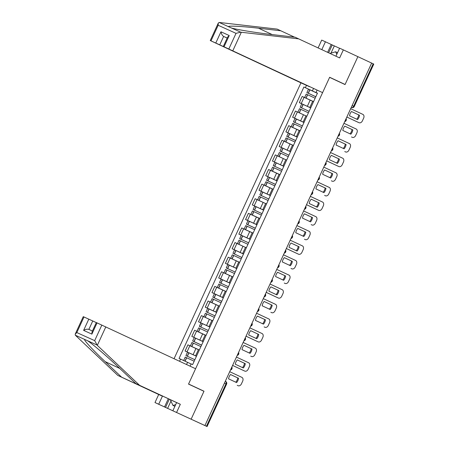 <?xml version="1.0" encoding="UTF-8"?>
<svg xmlns="http://www.w3.org/2000/svg" width="449" height="449" viewBox="0 0 449 449"><rect width="100%" height="100%" fill="white"/><g stroke="black" fill="none" stroke-linecap="round" stroke-linejoin="round"><path stroke-width="0.67" d="M75.219 334.135L83.261 316.652L83.991 316.977L76.818 332.569L75.219 334.135L75.309 335.201L117.857 375.454L158.693 394.497L154.989 402.557L207.068 426.55L206.456 426.258L225.97 383.833A2.06 1.386 -65 0 0 225.583 381.392A2.06 1.386 -65 0 0 225.572 381.386L225.583 381.392A2.06 2.06 0 0 1 226.582 384.125L224.455 383.126M219.752 44.861L215.784 43.037L220.953 31.795C221.447 34.068 222.339 35.611 223.63 36.431L219.752 44.861L309.524 86.73L300.942 82.852L174.066 358.706M170.957 401.103L167.612 408.377L204.94 425.545L371.654 63.085L373.781 64.089L354.267 106.514L353.655 106.228L373.17 63.797M97.051 322.882L91.882 334.118L92.017 331.906L96.322 322.556L195.59 368.741L188.529 384.103L203.964 391.304L191.167 419.119L204.003 391.208L188.569 384.007L329.611 77.368L345.045 84.569L357.881 56.658L371.654 63.085M204.94 425.545L206.456 426.258M312.667 101.272L302.177 96.445L299.331 102.63L310.702 107.867M313.582 101.609L306.066 98.174L307.638 94.756L315.142 98.213M306.184 105.824L299.331 102.63M310.725 107.816L309.849 107.395L310.742 107.788M305.943 115.881L295.453 111.06L292.613 117.24L303.984 122.476M306.863 116.218L305.971 115.825L303.131 122.005L304.018 122.397M299.466 120.439L292.613 117.24M304.007 122.431L303.131 122.005M299.225 130.491L288.735 125.669L285.89 131.849L297.266 137.085M300.145 130.827L292.63 127.398L294.202 123.98L301.706 127.432M292.748 135.048L285.89 131.849M297.283 137.04L296.407 136.619L297.3 137.007M292.507 145.106L282.011 140.279L279.171 146.464L290.542 151.695M293.421 145.437L289.633 143.764M286.024 149.657L279.171 146.464M290.565 151.65L289.689 151.229L290.582 151.622M285.783 159.715L275.293 154.888L272.448 161.073L283.824 166.31M286.703 160.052L285.811 159.659L282.965 165.838L283.858 166.231M279.306 164.272L272.448 161.073M283.847 166.259L282.965 165.838M279.065 174.324L268.575 169.503L265.729 175.682L277.106 180.919M279.98 174.661L272.464 171.226L274.042 167.808L281.545 171.265M272.588 178.882L265.729 175.682M277.123 180.874L276.247 180.453L277.14 180.84M272.347 188.939L261.851 184.112L259.011 190.292L270.382 195.528M273.261 189.27L269.473 187.598M265.864 193.491L259.011 190.292M270.405 195.483L269.529 195.062L270.421 195.455M265.623 203.549L255.133 198.722L252.287 204.907L263.664 210.143M266.543 203.88L265.651 203.492L262.805 209.672L263.698 210.065M259.146 208.1L252.287 204.907M263.686 210.093L262.805 209.672M258.905 218.158L248.415 213.337L245.569 219.516L256.94 224.753M259.819 218.495L252.304 215.06L253.881 211.642L261.38 215.099M252.422 222.715L245.569 219.516M256.963 224.708L256.087 224.281L256.98 224.674M252.181 232.767L241.691 227.946L238.851 234.125L250.222 239.362M253.101 233.104L249.313 231.431M245.704 237.325L238.851 234.125M250.245 239.317L249.369 238.896L250.256 239.283M245.463 247.382L234.973 242.555L232.127 248.735L243.504 253.971M246.383 247.713L245.491 247.32L242.645 253.505L243.538 253.898M238.986 251.934L232.127 248.735M243.526 253.926L242.645 253.505M238.745 261.992L228.249 257.165L225.409 263.35L236.78 268.586M239.659 262.328L235.871 260.656M232.262 266.543L225.409 263.35M236.803 268.536L235.927 268.115L236.819 268.508M232.021 276.601L221.531 271.78L218.691 277.959L230.062 283.196M232.941 276.938L229.153 275.265M225.544 281.158L218.691 277.959M230.084 283.151L229.203 282.724L230.096 283.117M225.303 291.21L214.813 286.389L211.967 292.568L223.344 297.805M226.217 291.547L225.331 291.154L222.485 297.339L223.377 297.726M218.826 295.768L211.967 292.568M223.361 297.76L222.485 297.339M218.584 305.825L208.089 300.998L205.249 307.183L216.62 312.414M219.499 306.156L215.711 304.484M212.102 310.377L205.249 307.183M216.643 312.369L215.767 311.948L216.659 312.341M211.861 320.434L201.371 315.608L198.525 321.793L209.902 327.029M212.781 320.771L211.889 320.378L209.043 326.558L209.936 326.951M205.384 324.992L198.525 321.793M209.924 326.979L209.043 326.558M205.142 335.044L194.653 330.223L191.807 336.402L203.178 341.638M206.057 335.381L198.542 331.946L200.119 328.528L207.618 331.985M198.66 339.601L191.807 336.402M203.201 341.594L202.325 341.167L203.217 341.56M198.419 349.659L187.929 344.832L185.089 351.011L196.46 356.248M199.339 349.99L191.824 346.561L193.396 343.143L200.899 346.594M191.942 354.21L185.089 351.011M196.482 356.203L195.607 355.782L196.494 356.175M313.503 88.52L312.403 90.911L317.426 93.252M317.449 93.207L315.989 92.483L317.067 90.137M190.101 366.182L191.151 363.903L192.632 364.577L317.471 93.151L315.989 92.483M179.555 361.265L180.549 359.11L187.559 362.337L186.554 364.526M312.403 90.911L303.906 87.016L179.067 358.442L180.549 359.11M305.387 87.69L306.465 85.344M196.033 387.605L204.003 391.208M191.111 363.993L187.559 362.337M312.908 91.214L303.906 87.016M315.832 96.715L306.886 92.612L315.804 96.776M306.886 92.612L308.457 89.188L317.404 93.297M307.105 98.69L304.624 97.528L306.196 94.11L307.638 94.756M304.624 97.528L306.066 98.174M315.81 96.765L308.104 93.168L315.827 96.726M346.841 117.032L359.02 122.712A3.092 2.29 114.3 0 0 359.043 122.717A3.092 2.29 114.3 0 0 362.394 120.871L363.639 118.154A3.092 2.29 -65.7 0 0 362.854 114.377L350.675 108.697M357.567 119.586A6.393 4.737 114.3 0 0 359.548 115.275L351.505 111.526A6.393 4.737 -65.7 0 0 349.524 115.836L357.567 119.586M312.684 101.227L309.799 99.936M346.836 117.037L358.201 122.341A3.092 2.29 114.3 0 0 358.218 122.347A3.092 2.29 114.3 0 0 358.24 122.358M356.753 119.21A6.393 4.737 114.3 0 0 358.729 114.905L351.5 111.537M358.729 114.905L359.548 115.275M294.505 37.138L277.162 29.101L219.157 22.45L218.293 23.062L218.158 25.273L210.985 40.865L210.255 40.545L300.942 82.852M280.883 30.785L258.551 28.214C242.488 26.306 227.564 25.548 228.547 26.699L231.297 27.939C236.455 29.567 257.075 32.9 272.745 34.635L295.083 37.205L339.64 57.932L343.345 49.878L339.624 48.195L335.936 56.204M327.63 52.331L331.239 44.49L325.424 41.774L321.821 49.62M325.424 41.774L321.703 40.09L318.116 47.891M322.59 92.634L223.316 46.449L322.59 92.634L329.65 77.273L345.09 84.474L337.115 80.871M339.579 48.29L332.249 44.945L328.634 52.802M343.345 49.878L357.881 56.658L345.09 84.474M331.239 44.49L332.249 44.945M228.844 48.941L236.017 33.344L240.692 32.188L298.804 38.889M215.784 43.037L210.985 40.865M227.183 38.036L223.63 36.431L227.166 38.081M334.325 45.91L331.014 53.117M223.316 46.449L227.615 37.099L229.22 35.533L224.051 46.775M105.818 326.872L97.315 345.36L94.677 340.645L101.85 325.048M172.91 410.655L176.614 402.601L135.778 383.553L119.389 368.062C107.94 357.146 92.051 343.53 87.448 340.69L84.698 339.45C83.155 339.506 93.353 350.551 105.189 361.641L121.578 377.138L162.415 396.181L158.71 404.235L164.525 406.951L168.308 398.729M135.778 383.553L180.335 404.285L176.631 412.339M97.315 345.36L139.499 385.236M176.614 402.601L180.335 404.285M83.991 316.977L92.758 320.968L88.863 329.386C87.426 328.937 85.669 329.263 83.621 330.38L88.79 319.144M96.294 322.618L92.758 320.968M167.612 408.377L164.525 406.951M154.989 402.557L158.71 404.235M158.693 394.497L162.415 396.181M117.857 375.454L121.578 377.138M169.312 399.195L165.535 407.406M329.97 53.42L335.622 51.781L336.801 54.329M337.558 52.685L335.622 51.781M175.677 404.644L172.96 405.43L170.283 399.649M174.897 406.334L172.96 405.43M309.114 111.324L300.168 107.221L309.108 111.335M300.168 107.221L301.739 103.803L310.686 107.906M300.387 113.3L297.906 112.138L299.477 108.72L308.424 112.822M297.906 112.138L303.075 114.546M352.319 137.332L351.5 136.962A3.092 2.29 114.3 0 0 351.516 136.967A3.092 2.29 114.3 0 1 351.483 136.951L352.302 137.321A3.092 2.29 114.3 0 0 352.319 137.332A3.092 2.29 114.3 0 0 355.67 135.48L356.921 132.764A3.092 2.29 -65.7 0 0 356.136 128.986L343.956 123.307M350.843 134.195A6.393 4.737 114.3 0 0 352.83 129.89L344.787 126.141A6.393 4.737 -65.7 0 0 342.806 130.446L350.843 134.195M350.035 133.819A6.393 4.737 114.3 0 0 352.005 129.52L344.781 126.147M352.005 129.52L352.83 129.89M302.39 125.933L293.444 121.831L302.39 125.945M293.444 121.831L295.021 118.413L303.967 122.515M293.663 127.914L291.188 126.747L292.759 123.329L294.202 123.98M291.188 126.747L292.63 127.398M344.798 151.577A3.092 2.29 114.3 0 1 344.781 151.571A3.092 2.29 114.3 0 1 344.759 151.56L345.584 151.93A3.092 2.29 114.3 0 0 345.601 151.942A3.092 2.29 114.3 0 0 348.952 150.089L350.198 147.373A3.092 2.29 -65.7 0 0 349.417 143.596L337.238 137.916M344.125 148.81A6.393 4.737 114.3 0 0 346.106 144.499L338.069 140.75A6.393 4.737 -65.7 0 0 336.088 145.061L344.125 148.81M299.247 130.451L296.357 129.155M343.311 148.428A6.393 4.737 114.3 0 0 345.287 144.129L338.058 140.756M345.287 144.129L346.106 144.499M295.672 140.548L286.726 136.44L295.644 140.61M286.726 136.44L288.297 133.022L297.244 137.13M286.945 142.524L284.464 141.356L286.035 137.938L294.982 142.047M284.464 141.356L292.529 145.055L289.689 151.229M295.65 140.599L287.944 137.001L295.666 140.554M326.681 160.865L338.86 166.545A3.092 2.29 114.3 0 0 338.877 166.551A3.092 2.29 114.3 0 0 342.228 164.704L343.479 161.988A3.092 2.29 -65.7 0 0 342.694 158.211L330.515 152.525M337.407 163.419A6.393 4.737 114.3 0 0 339.388 159.109L331.345 155.36A6.393 4.737 -65.7 0 0 329.364 159.67L337.407 163.419M326.676 160.871L338.041 166.175A3.092 2.29 114.3 0 0 338.058 166.181A3.092 2.29 114.3 0 0 338.08 166.192L338.877 166.551M336.593 163.038A6.393 4.737 114.3 0 0 338.568 158.738L331.34 155.371M338.568 158.738L339.388 159.109M288.954 155.158L280.008 151.055L288.948 155.169M280.008 151.055L281.579 147.637L290.525 151.74M280.227 157.133L277.746 155.971L279.317 152.553L288.264 156.656M277.746 155.971L282.915 158.379M331.356 180.801A3.092 2.29 114.3 0 1 331.34 180.79A3.092 2.29 114.3 0 0 331.34 180.79L332.142 181.155A3.092 2.29 114.3 0 0 332.159 181.16A3.092 2.29 114.3 0 0 335.51 179.314L336.761 176.597A3.092 2.29 -65.7 0 0 335.975 172.82L323.796 167.14M330.683 178.029A6.393 4.737 114.3 0 0 332.664 173.724L324.627 169.969A6.393 4.737 -65.7 0 0 322.646 174.279L330.683 178.029M329.869 177.652A6.393 4.737 114.3 0 0 331.845 173.348L324.621 169.98M331.845 173.348L332.664 173.724M282.23 169.767L273.284 165.664L282.23 169.778M273.284 165.664L274.861 162.246L283.807 166.349M273.503 171.743L271.022 170.581L272.599 167.163L274.042 167.808M271.022 170.581L272.464 171.226M325.441 195.775L324.621 195.405A3.092 2.29 114.3 0 0 324.638 195.41A3.092 2.29 114.3 0 1 324.599 195.394L325.418 195.764A3.092 2.29 114.3 0 0 325.441 195.775A3.092 2.29 114.3 0 0 328.791 193.923L330.037 191.207A3.092 2.29 -65.7 0 0 329.257 187.429L317.073 181.75M323.965 192.638A6.393 4.737 114.3 0 0 325.946 188.333L317.909 184.584A6.393 4.737 -65.7 0 0 315.928 188.889L323.965 192.638M279.082 174.285L276.197 172.988M323.151 192.262A6.393 4.737 114.3 0 0 325.127 187.963L317.898 184.59M325.127 187.963L325.946 188.333M275.512 184.376L266.566 180.274L275.484 184.444M266.566 180.274L268.137 176.855L277.084 180.958M266.785 186.357L264.304 185.19L265.875 181.772L274.822 185.875M264.304 185.19L272.369 188.883L269.529 195.062M275.49 184.432L267.784 180.835L275.506 184.387M306.521 204.693L318.7 210.379A3.092 2.29 114.3 0 0 318.717 210.385A3.092 2.29 114.3 0 0 322.068 208.532L323.319 205.822A3.092 2.29 -65.7 0 0 322.534 202.039L310.354 196.359M317.247 207.253A6.393 4.737 114.3 0 0 319.228 202.942L311.185 199.193A6.393 4.737 -65.7 0 0 309.204 203.504L317.247 207.253M306.515 204.705L317.881 210.003A3.092 2.29 114.3 0 0 317.898 210.014A3.092 2.29 114.3 0 0 317.914 210.02M316.433 206.871A6.393 4.737 114.3 0 0 318.408 202.572L311.179 199.199M318.408 202.572L319.228 202.942M268.794 198.991L259.848 194.883L268.788 198.997M259.848 194.883L261.419 191.465L270.365 195.573M260.066 200.967L257.586 199.805L259.157 196.381L268.104 200.49M257.586 199.805L262.755 202.207M311.196 224.635A3.092 2.29 114.3 0 1 311.179 224.623A3.092 2.29 114.3 0 1 311.163 224.618L311.982 224.988A3.092 2.29 114.3 0 0 311.999 224.994A3.092 2.29 114.3 0 0 315.35 223.147L316.601 220.431A3.092 2.29 -65.7 0 0 315.815 216.654L303.636 210.968M310.523 221.862A6.393 4.737 114.3 0 0 312.504 217.552L304.467 213.803A6.393 4.737 -65.7 0 0 302.486 218.113L310.523 221.862M309.709 221.48A6.393 4.737 114.3 0 0 311.685 217.181L304.461 213.814M311.685 217.181L312.504 217.552M262.048 213.651L253.124 209.498L262.042 213.662M253.124 209.498L254.695 206.08L263.642 210.183M253.343 215.576L250.862 214.414L252.433 210.996L253.881 211.642M250.862 214.414L252.304 215.06M304.478 239.244A3.092 2.29 114.3 0 1 304.456 239.233A3.092 2.29 114.3 0 0 304.456 239.233L305.258 239.598A3.092 2.29 114.3 0 0 305.281 239.609A3.092 2.29 114.3 0 0 308.631 237.757L309.877 235.04A3.092 2.29 -65.7 0 0 309.092 231.263L296.912 225.583M303.805 236.471A6.393 4.737 114.3 0 0 305.786 232.167L297.743 228.418A6.393 4.737 -65.7 0 0 295.762 232.722L303.805 236.471M258.921 218.119L256.037 216.822M302.991 236.095A6.393 4.737 114.3 0 0 304.966 231.796L297.738 228.423M304.966 231.796L305.786 232.167M255.352 228.21L246.406 224.107L255.324 228.272M246.406 224.107L247.977 220.689L256.923 224.792M246.624 230.185L244.144 229.024L245.715 225.606L254.662 229.708M244.144 229.024L252.209 232.717L249.369 238.896M255.329 228.266L247.624 224.668L255.346 228.221M286.361 248.527L298.54 254.207A3.092 2.29 114.3 0 0 298.557 254.218A3.092 2.29 114.3 0 0 301.908 252.366L303.159 249.65A3.092 2.29 -65.7 0 0 302.373 245.872L290.194 240.193M297.081 251.086A6.393 4.737 114.3 0 0 299.068 246.776L291.025 243.027A6.393 4.737 -65.7 0 0 289.044 247.332L297.081 251.086M286.355 248.538L297.721 253.837A3.092 2.29 114.3 0 0 297.738 253.848A3.092 2.29 114.3 0 0 297.754 253.853L298.557 254.218M296.273 250.705A6.393 4.737 114.3 0 0 298.243 246.406L291.019 243.032M298.243 246.406L299.068 246.776M248.634 242.825L239.687 238.716L248.628 242.83M239.687 238.716L241.259 235.298L250.205 239.401M239.901 244.8L237.426 243.633L238.997 240.215L247.943 244.323M237.426 243.633L242.595 246.041M291.036 268.463A3.092 2.29 114.3 0 1 291.019 268.457A3.092 2.29 114.3 0 0 291.019 268.457L291.822 268.822A3.092 2.29 114.3 0 0 291.839 268.828A3.092 2.29 114.3 0 0 295.189 266.981L296.435 264.265A3.092 2.29 -65.7 0 0 295.655 260.482L283.476 254.802M290.363 265.696A6.393 4.737 114.3 0 0 292.344 261.385L284.307 257.636A6.393 4.737 -65.7 0 0 282.326 261.947L290.363 265.696M289.549 265.314A6.393 4.737 114.3 0 0 291.524 261.015L284.296 257.647M291.524 261.015L292.344 261.385M241.888 257.485L232.964 253.326L241.882 257.496M232.964 253.326L234.535 249.908L243.481 254.016M233.183 259.41L230.702 258.248L232.273 254.824L241.22 258.933M230.702 258.248L238.767 261.941L235.927 268.115M284.318 283.078A3.092 2.29 114.3 0 1 284.296 283.066A3.092 2.29 114.3 0 1 284.279 283.061L285.098 283.431A3.092 2.29 114.3 0 0 285.121 283.437A3.092 2.29 114.3 0 0 288.471 281.59L289.717 278.874A3.092 2.29 -65.7 0 0 288.931 275.097L276.752 269.417M283.645 280.305A6.393 4.737 114.3 0 0 285.626 275.995L277.583 272.246A6.393 4.737 -65.7 0 0 275.602 276.556L283.645 280.305M282.831 279.929A6.393 4.737 114.3 0 0 284.806 275.624L277.577 272.257M284.806 275.624L285.626 275.995M235.192 272.043L226.245 267.941L235.186 272.055M226.245 267.941L227.817 264.523L236.763 268.625M226.464 274.019L223.984 272.857L225.555 269.439L234.501 273.542M223.984 272.857L232.049 276.55L229.203 282.724M266.201 292.361L278.38 298.041A3.092 2.29 114.3 0 0 278.397 298.052A3.092 2.29 114.3 0 0 281.748 296.2L282.999 293.483A3.092 2.29 -65.7 0 0 282.213 289.706L270.034 284.026M276.921 294.914A6.393 4.737 114.3 0 0 278.902 290.61L270.865 286.86A6.393 4.737 -65.7 0 0 268.884 291.165L276.921 294.914M266.195 292.372L277.561 297.67A3.092 2.29 114.3 0 0 277.577 297.681A3.092 2.29 114.3 0 0 277.594 297.687M276.113 294.538A6.393 4.737 114.3 0 0 278.083 290.239L270.859 286.866M278.083 290.239L278.902 290.61M228.446 286.709L219.522 282.55L228.44 286.715M219.522 282.55L221.099 279.132L230.045 283.235M219.741 288.634L217.26 287.467L218.837 284.049L227.783 288.151M217.26 287.467L225.325 291.16M270.876 312.296A3.092 2.29 114.3 0 1 270.859 312.291A3.092 2.29 114.3 0 1 270.837 312.279L271.662 312.65A3.092 2.29 114.3 0 0 271.679 312.661A3.092 2.29 114.3 0 0 275.029 310.809L276.275 308.093A3.092 2.29 -65.7 0 0 275.495 304.315L263.31 298.636M270.203 309.529A6.393 4.737 114.3 0 0 272.184 305.219L264.147 301.47A6.393 4.737 -65.7 0 0 262.165 305.78L270.203 309.529M225.319 291.171L222.435 289.874M269.389 309.148A6.393 4.737 114.3 0 0 271.364 304.849L264.135 301.475M271.364 304.849L272.184 305.219M221.727 301.318L212.804 297.159L221.722 301.33M212.804 297.159L214.375 293.741L223.321 297.85M213.022 303.243L210.542 302.076L212.113 298.658L221.06 302.766M210.542 302.076L218.607 305.775L215.767 311.948M264.152 326.911A3.092 2.29 114.3 0 1 264.135 326.9A3.092 2.29 114.3 0 0 264.135 326.9L264.938 327.265A3.092 2.29 114.3 0 0 264.955 327.27A3.092 2.29 114.3 0 0 268.306 325.424L269.557 322.708A3.092 2.29 -65.7 0 0 268.771 318.925L256.592 313.245M263.484 324.139A6.393 4.737 114.3 0 0 265.466 319.828L257.423 316.079A6.393 4.737 -65.7 0 0 255.442 320.39L263.484 324.139M262.671 323.757A6.393 4.737 114.3 0 0 264.646 319.458L257.417 316.09M264.646 319.458L265.466 319.828M215.032 315.877L206.085 311.774L215.026 315.888M206.085 311.774L207.657 308.351L216.603 312.459M206.304 317.853L203.824 316.691L205.395 313.273L214.341 317.376M203.824 316.691L208.993 319.099M246.041 336.194L258.22 341.874A3.092 2.29 114.3 0 0 258.237 341.88A3.092 2.29 114.3 0 0 261.587 340.033L262.839 337.317A3.092 2.29 -65.7 0 0 262.053 333.54L249.874 327.86M256.761 338.748A6.393 4.737 114.3 0 0 258.742 334.443L250.705 330.689A6.393 4.737 -65.7 0 0 248.724 334.999L256.761 338.748M246.035 336.206L257.4 341.504A3.092 2.29 114.3 0 0 257.417 341.509A3.092 2.29 114.3 0 0 257.434 341.521M255.947 338.372A6.393 4.737 114.3 0 0 257.922 334.067L250.699 330.7M257.922 334.067L258.742 334.443M208.308 330.486L199.362 326.384L208.308 330.498M199.362 326.384L200.933 322.966L209.879 327.068M199.581 332.462L197.1 331.3L198.671 327.882L200.119 328.528M197.1 331.3L198.542 331.946M250.716 356.13A3.092 2.29 114.3 0 1 250.694 356.124A3.092 2.29 114.3 0 0 250.694 356.124L251.496 356.484A3.092 2.29 114.3 0 0 251.519 356.495A3.092 2.29 114.3 0 0 254.869 354.643L256.115 351.926A3.092 2.29 -65.7 0 0 255.335 348.149L243.15 342.469M250.042 353.357A6.393 4.737 114.3 0 0 252.024 349.053L243.987 345.303A6.393 4.737 -65.7 0 0 242 349.608L250.042 353.357M205.159 335.005L202.274 333.708M249.229 352.981A6.393 4.737 114.3 0 0 251.204 348.682L243.975 345.309M251.204 348.682L252.024 349.053M201.59 345.096L192.643 340.993L201.562 345.163M192.643 340.993L194.215 337.575L203.161 341.678M192.862 347.077L190.382 345.91L191.953 342.492L193.396 343.143M190.382 345.91L191.824 346.561M201.567 345.152L193.861 341.554L201.584 345.107M232.599 365.413L244.778 371.093A3.092 2.29 114.3 0 0 244.795 371.104A3.092 2.29 114.3 0 0 248.145 369.252L249.397 366.536A3.092 2.29 -65.7 0 0 248.611 362.758L236.432 357.078M243.324 367.972A6.393 4.737 114.3 0 0 245.306 363.662L237.263 359.913A6.393 4.737 -65.7 0 0 235.282 364.223L243.324 367.972M198.441 349.614L195.551 348.317M232.593 365.424L243.959 370.722A3.092 2.29 114.3 0 0 243.975 370.734A3.092 2.29 114.3 0 0 243.992 370.739M242.511 367.591A6.393 4.737 114.3 0 0 244.481 363.292L237.257 359.918M244.481 363.292L245.306 363.662M194.872 359.711L185.925 355.602L194.866 359.716M185.925 355.602L187.497 352.184L196.443 356.293M185.796 361.524L183.663 360.519L185.235 357.101L194.181 361.209M183.663 360.519L187.519 362.315M238.077 385.713L237.257 385.343A3.092 2.29 114.3 0 0 237.274 385.354A3.092 2.29 114.3 0 1 237.24 385.337L238.06 385.708A3.092 2.29 114.3 0 0 238.077 385.713A3.092 2.29 114.3 0 0 241.427 383.867L242.679 381.15A3.092 2.29 -65.7 0 0 241.893 377.373L229.714 371.688M236.601 382.582A6.393 4.737 114.3 0 0 238.582 378.271L230.545 374.522A6.393 4.737 -65.7 0 0 228.563 378.833L236.601 382.582M235.787 382.2A6.393 4.737 114.3 0 0 237.762 377.901L230.533 374.533M237.762 377.901L238.582 378.271M230.786 369.353A2.06 1.386 -65 0 0 231.308 368.573A2.06 1.386 -65 0 0 231.561 367.675M237.504 354.744A2.06 1.386 -65 0 0 238.026 353.964A2.06 1.386 -65 0 0 238.279 353.06M244.228 340.134A2.06 1.386 -65 0 0 244.75 339.354A2.06 1.386 -65 0 0 245.002 338.451M250.946 325.525A2.06 1.386 -65 0 0 251.468 324.745A2.06 1.386 -65 0 0 251.721 323.841M257.664 310.91A2.06 1.386 -65 0 0 258.186 310.13A2.06 1.386 -65 0 0 258.439 309.226M264.388 296.301A2.06 1.386 -65 0 0 264.91 295.521A2.06 1.386 -65 0 0 265.163 294.617M271.106 281.691A2.06 1.386 -65 0 0 271.628 280.911A2.06 1.386 -65 0 0 271.881 280.008M277.83 267.082A2.06 1.386 -65 0 0 278.346 266.296A2.06 1.386 -65 0 0 278.599 265.398M284.548 252.467A2.06 1.386 -65 0 0 285.07 251.687A2.06 1.386 -65 0 0 285.323 250.783M291.266 237.858A2.06 1.386 -65 0 0 291.788 237.078A2.06 1.386 -65 0 0 292.041 236.174M297.99 223.248A2.06 1.386 -65 0 0 298.512 222.468A2.06 1.386 -65 0 0 298.765 221.565M304.708 208.633A2.06 1.386 -65 0 0 305.23 207.853A2.06 1.386 -65 0 0 305.483 206.955M311.426 194.024A2.06 1.386 -65 0 0 311.948 193.244A2.06 1.386 -65 0 0 312.201 192.34M318.15 179.415A2.06 1.386 -65 0 0 318.672 178.635A2.06 1.386 -65 0 0 318.925 177.731M324.868 164.805A2.06 1.386 -65 0 0 325.39 164.025A2.06 1.386 -65 0 0 325.643 163.122M331.592 150.191A2.06 1.386 -65 0 0 332.108 149.41A2.06 1.386 -65 0 0 332.361 148.512M338.31 135.581A2.06 1.386 -65 0 0 338.832 134.801A2.06 1.386 -65 0 0 339.085 133.897M345.028 120.972A2.06 1.386 -65 0 0 345.55 120.192A2.06 1.386 -65 0 0 345.803 119.288M351.27 107.406L351.533 107.53A2.06 1.386 -65 0 0 353.655 106.228L352.139 105.515M193.098 354.682L195.944 348.497M199.816 340.073L202.662 333.888M206.54 325.458L209.38 319.278M213.258 310.848L216.104 304.669M219.976 296.239L222.822 290.054M226.7 281.624L229.54 275.445M233.418 267.015L236.264 260.835M240.142 252.405L242.982 246.226M246.86 237.796L249.706 231.611M253.578 223.181L256.424 217.002M260.302 208.572L263.142 202.392M267.02 193.962L269.866 187.777M273.738 179.353L276.584 173.168M280.462 164.738L283.302 158.559M287.18 150.129L290.026 143.949M293.904 135.519L296.744 129.334M300.622 120.91L303.468 114.725M307.341 106.295L310.186 100.116M193.732 337.272L196.578 331.093M200.45 322.663L203.296 316.478M207.174 308.053L210.014 301.868M213.892 293.438L216.738 287.259M220.611 278.829L223.456 272.65M227.334 264.22L230.174 258.035M234.052 249.61L236.898 243.425M240.776 234.995L243.616 228.816M247.494 220.386L250.334 214.207M254.213 205.777L257.058 199.592M260.936 191.162L263.776 184.982M267.655 176.552L270.5 170.373M274.373 161.943L277.218 155.764M281.096 147.334L283.936 141.149M287.815 132.719L290.66 126.539M294.533 118.109L297.378 111.93M301.257 103.5L304.096 97.315M187.014 351.881L189.854 345.702M351.545 107.535A2.06 1.527 -65.7 0 1 351.533 107.53A2.06 2.06 0 0 0 354.267 106.514M308.328 93.257L309.9 89.839M308.21 93.201L309.782 89.783M305.949 98.118L307.52 94.7M219.157 22.45L228.547 26.699M231.297 27.939L240.692 32.188M236.017 33.344L218.158 25.273M220.953 31.795L229.22 35.533M241.321 32.277L232.812 50.765M272.173 34.567L258.551 28.214M96.838 344.939L87.448 340.69M84.698 339.45L75.309 335.201M76.818 332.569L94.677 340.645M91.882 334.118L83.621 330.38M88.88 329.398L92.438 331.003L88.863 329.386M119.81 368.461L105.189 361.641M301.61 107.867L303.182 104.449M301.487 107.811L303.064 104.392M299.225 112.733L300.802 109.309M299.348 112.783L300.92 109.365M351.483 136.951L352.302 137.321M294.892 122.482L296.463 119.058M294.769 122.425L296.34 119.007M292.507 127.342L294.078 123.924M288.168 137.091L289.74 133.673M288.05 137.035L289.622 133.617M285.788 141.951L287.36 138.533M285.906 142.007L287.478 138.589M338.041 166.175L338.86 166.545M281.45 151.7L283.022 148.282M281.327 151.644L282.898 148.226M279.065 156.561L280.636 153.143M279.188 156.617L280.76 153.199M274.726 166.31L276.303 162.892M274.608 166.259L276.18 162.835M272.347 171.176L273.918 167.758M324.599 195.394L325.418 195.764M268.008 180.925L269.58 177.507M267.89 180.868L269.462 177.45M265.628 185.785L267.2 182.367M265.746 185.841L267.318 182.423M261.29 195.534L262.861 192.116M261.166 195.478L262.738 192.06M258.905 200.394L260.476 196.976M259.028 200.45L260.6 197.032M311.163 224.618L311.982 224.988M254.566 210.143L256.138 206.725M254.448 210.087L256.02 206.669M252.186 215.004L253.758 211.586M247.848 224.753L249.419 221.335M247.725 224.702L249.302 221.284M245.463 229.619L247.04 226.201M245.586 229.675L247.158 226.251M297.721 253.837L298.54 254.207M241.13 239.368L242.701 235.95M241.006 239.311L242.578 235.893M238.745 244.228L240.316 240.81M238.868 244.284L240.44 240.866M234.406 253.977L235.978 250.559M234.288 253.921L235.86 250.503M232.026 258.837L233.598 255.419M232.144 258.893L233.716 255.475M284.279 283.061L285.098 283.431M227.688 268.586L229.259 265.168M227.564 268.53L229.136 265.112M225.303 273.452L226.88 270.029M225.426 273.503L226.998 270.085M277.561 297.67L278.38 298.041M220.964 283.201L222.541 279.778M220.846 283.145L222.418 279.727M218.584 288.062L220.156 284.644M218.708 288.118L220.279 284.7M270.837 312.279L271.662 312.65M214.246 297.81L215.817 294.392M214.128 297.754L215.7 294.336M211.866 302.671L213.438 299.253M211.984 302.727L213.556 299.309M207.528 312.42L209.099 309.002M207.404 312.364L208.976 308.946M205.142 317.28L206.714 313.862M205.266 317.336L206.837 313.918M200.804 327.029L202.381 323.611M200.686 326.979L202.258 323.555M198.424 331.895L199.996 328.477M194.086 341.644L195.657 338.226M193.962 341.588L195.54 338.17M191.706 346.505L193.278 343.087M187.368 356.253L188.939 352.835M187.244 356.197L188.816 352.779M184.982 361.114L186.554 357.696M185.106 361.17L186.677 357.752M237.24 385.337L238.06 385.708M344.725 121.634A2.06 2.06 0 0 0 346.1 118.637M338.002 136.243A2.06 2.06 0 0 0 339.382 133.252M331.283 150.858A2.06 2.06 0 0 0 332.664 147.861M324.565 165.468A2.06 2.06 0 0 0 325.94 162.471M317.841 180.077A2.06 2.06 0 0 0 319.222 177.08M311.123 194.692A2.06 2.06 0 0 0 312.504 191.695M304.405 209.301A2.06 2.06 0 0 0 305.78 206.304M297.681 223.911A2.06 2.06 0 0 0 299.062 220.914M290.963 238.52A2.06 2.06 0 0 0 292.338 235.523M284.239 253.135A2.06 2.06 0 0 0 285.62 250.138M277.521 267.744A2.06 2.06 0 0 0 278.902 264.747M270.803 282.354A2.06 2.06 0 0 0 272.178 279.357M264.079 296.963A2.06 2.06 0 0 0 265.46 293.966M257.361 311.578A2.06 2.06 0 0 0 258.742 308.581M250.643 326.187A2.06 2.06 0 0 0 252.018 323.19M243.919 340.797A2.06 2.06 0 0 0 245.3 337.8M237.201 355.412A2.06 2.06 0 0 0 238.576 352.414M230.483 370.021A2.06 2.06 0 0 0 231.858 367.024M195.607 355.782L198.447 349.597M202.325 341.167L205.171 334.988M256.087 224.281L258.927 218.102M276.247 180.453L279.093 174.268M296.407 136.619L299.253 130.435M309.849 107.395L312.689 101.216M226.582 384.125L207.068 426.55M210.255 40.545L218.293 23.062M311.179 224.623L311.999 224.994M284.296 283.066L285.121 283.437M277.577 297.681L278.397 298.052M270.859 312.291L271.679 312.661"/></g></svg>
